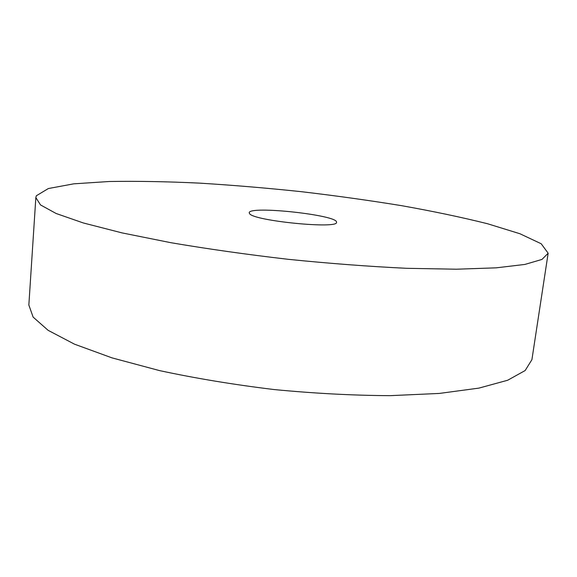 <?xml version="1.0" encoding="UTF-8"?>
<svg xmlns="http://www.w3.org/2000/svg" width="577" height="577" viewBox="0 0 577 577"><rect width="100%" height="100%" fill="white"/><g stroke="black" fill="none" stroke-linecap="round" stroke-linejoin="round"><path stroke-width="0.87" d="M36.337 195.769L48.353 188.542L73.769 183.832L109.255 181.503C136.799 181.034 166.818 181.575 199.332 183.118C232.61 185.167 266.516 188.008 301.035 191.651C335.468 195.69 368.963 200.363 401.513 205.657C433.096 211.276 461.802 217.305 487.637 223.768L519.913 233.735L541.204 243.761L548.15 253.216L541.998 259.419L524.897 264.432L496.278 267.829L456.4 269.214L406.605 268.305C369.193 266.509 329.763 263.523 288.312 259.325C246.927 254.522 207.778 248.975 170.857 242.693L122.028 232.892L83.376 222.974L56.149 213.504L40.527 204.943L35.846 197.565L36.337 195.769M548.15 253.216L531.915 359.666L525.149 370.549L507.659 380.25L478.946 388.105L439.335 393.435L390.189 395.656C353.398 395.483 314.725 393.449 274.169 389.562C233.721 384.65 195.509 378.332 159.54 370.6L112.017 357.877L74.476 344.166L48.122 330.325L33.12 317.098L28.85 305.017L35.846 197.565M249.589 213.663L249.206 212.79C248.665 205.333 338.634 215.106 336.499 222.275C338.8 229.3 253.649 220.912 249.589 213.663"/></g></svg>

